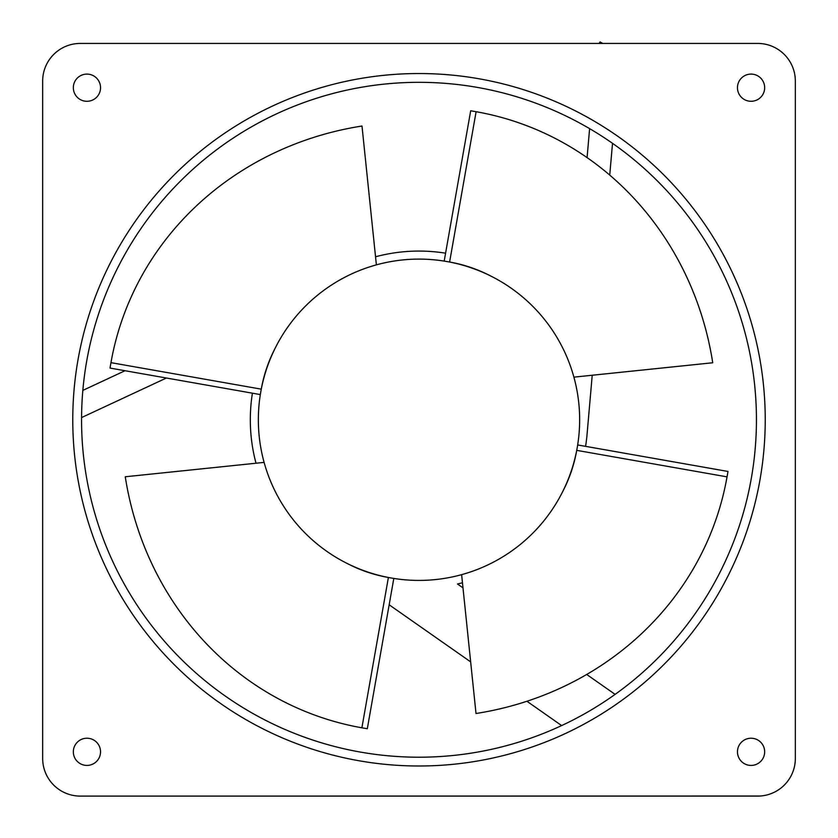 <?xml version="1.0" encoding="UTF-8"?>
<svg xmlns="http://www.w3.org/2000/svg" width="838" height="838" viewBox="0 0 838 838"><rect width="100%" height="100%" fill="white"/><g stroke="black" fill="none" stroke-linecap="round" stroke-linejoin="round"><path stroke-width="1.26" d="M110.008 368.071L110.962 362.655L261.267 389.157L260.304 394.572L110.008 368.071M444.192 261.068L470.694 110.763L476.11 111.716L449.608 262.022L444.192 261.068A160.655 150.966 100 0 1 445.502 261.309A160.655 160.655 0 0 0 376.377 264.86L361.995 126.025A313.276 294.389 10 0 0 110.962 362.655M727.992 471.459L727.038 476.864L576.733 450.362L577.696 444.957L727.992 471.459M461.623 574.659L476.005 713.505A313.276 294.389 -170 0 0 727.038 476.864M573.894 377.142L712.74 362.76A313.276 294.389 100 0 0 476.11 111.716M367.306 728.756L361.89 727.803L388.392 577.497L393.808 578.45L367.306 728.756M261.267 389.157A160.655 150.966 -170 0 1 275.189 348.147A160.655 160.655 0 0 0 264.106 462.387L125.26 476.77A313.276 294.389 -80 0 0 361.89 727.803M260.545 393.263A160.655 150.966 10 0 0 260.304 394.572M388.392 577.497A160.655 150.966 100 0 1 347.382 563.576M576.733 450.362A160.655 150.966 10 0 1 562.811 491.382M577.455 446.266A160.655 150.966 -170 0 0 577.696 444.957M449.608 262.022A160.655 150.966 -80 0 1 490.618 275.953M392.498 578.22A160.655 150.966 -80 0 0 393.808 578.45M446.895 261.55A160.655 160.655 0 0 1 577.214 447.66A160.655 160.655 0 0 1 391.105 577.979A160.655 160.655 0 0 1 260.786 391.87A160.655 160.655 0 0 1 446.895 261.55M81.558 419.765A337.442 337.442 0 0 1 419 82.323A337.442 337.442 0 0 1 756.442 419.765A337.442 337.442 0 0 1 419 757.206A337.442 337.442 0 0 1 81.558 419.765M615.113 694.367L586.705 674.475M462.985 587.847L457.496 584.002A168.689 168.689 0 0 0 462.461 582.756M592.225 375.246L587.05 434.461A168.689 168.689 0 0 1 585.584 446.34M609.739 175.1L612.515 143.329M589.617 128.633L587.082 157.607M375.539 256.774A168.689 168.689 0 0 1 445.586 253.181M125.03 370.721L82.847 390.393M81.569 417.575L166.406 378.011M256.009 463.225A168.689 168.689 0 0 1 252.416 393.179M389.167 604.795L470.652 661.863M526.924 701.259L561.638 725.572M72.77 419.765A346.23 346.23 0 0 1 419 73.535A346.23 346.23 0 0 1 765.23 419.765A346.23 346.23 0 0 1 419 765.995A346.23 346.23 0 0 1 72.77 419.765M100.539 87.697A13.597 13.597 0 0 1 86.932 101.293A13.597 13.597 0 0 1 73.335 87.697A13.597 13.597 0 0 1 86.932 74.1A13.597 13.597 0 0 1 100.539 87.697M100.539 751.822A13.597 13.597 0 0 1 86.932 765.419A13.597 13.597 0 0 1 73.335 751.822A13.597 13.597 0 0 1 86.932 738.226A13.597 13.597 0 0 1 100.539 751.822M764.665 87.697A13.597 13.597 0 0 1 751.068 101.293A13.597 13.597 0 0 1 737.461 87.697A13.597 13.597 0 0 1 751.068 74.1A13.597 13.597 0 0 1 764.665 87.697M764.665 751.822A13.597 13.597 0 0 1 751.068 765.419A13.597 13.597 0 0 1 737.461 751.822A13.597 13.597 0 0 1 751.068 738.226A13.597 13.597 0 0 1 764.665 751.822M42.665 758.463L42.665 81.056A37.637 37.637 0 0 1 80.291 43.429L757.709 43.429A37.637 37.637 0 0 1 795.335 81.056L795.335 758.463A37.637 37.637 0 0 1 757.709 796.1L80.291 796.1A37.637 37.637 0 0 1 42.665 758.463L42.665 81.056M80.291 796.1L760.276 796.016M80.291 43.429L599.18 43.429L600.06 41.9L602.7 43.429L757.709 43.429M795.335 81.056L795.335 758.463"/></g></svg>
